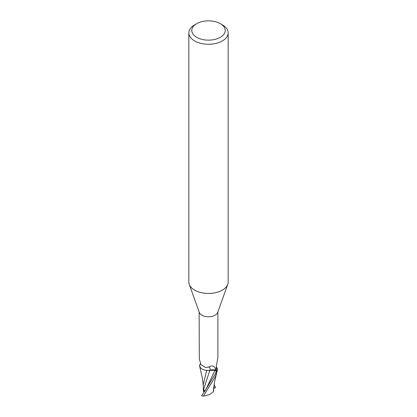 <?xml version="1.0" encoding="UTF-8"?>
<svg xmlns="http://www.w3.org/2000/svg" width="417" height="417" viewBox="0 0 417 417"><rect width="100%" height="100%" fill="white"/><g stroke="black" fill="none" stroke-linecap="round" stroke-linejoin="round"><path stroke-width="0.63" d="M220.312 23.675L222.397 24.879A19.656 11.348 180 0 1 228.156 32.901L228.156 282.085A19.656 11.348 180 0 1 227.745 284.389A19.656 11.348 180 0 1 222.397 290.112A19.656 11.348 180 0 1 202.87 292.958A19.656 11.348 180 0 1 189.255 284.389A19.656 11.348 180 0 1 188.844 282.085L188.844 32.901A19.656 11.348 180 0 1 194.603 24.879L196.688 23.675A16.706 9.643 180 0 1 220.312 23.675A16.706 9.643 180 0 1 220.312 37.316A16.706 9.643 180 0 1 196.688 37.316A16.706 9.643 180 0 1 196.688 23.675L194.603 24.879M227.745 284.389L217.69 312.427A9.383 5.416 180 0 1 215.136 315.163A9.383 5.416 180 0 1 205.81 316.524A9.383 5.416 180 0 1 199.31 312.427L189.255 284.389M228.156 32.901A19.656 11.348 180 0 1 222.397 40.929A19.656 11.348 180 0 1 200.978 43.384A19.656 11.348 180 0 1 188.844 32.901M204.721 391.047L204.111 391.089L204.116 389.791L204.111 391.527L203.381 391.459L203.334 390.854M204.757 391.266L203.658 389.233L209.787 370.463L206.618 370.364L209.814 370.39L207.702 370.458A8.434 4.868 180 0 1 200.207 367.351A8.434 4.868 180 0 1 199.639 365.709L200.41 363.619M200.478 367.711L199.67 366.235L199.592 365.167A9.779 5.645 180 0 1 199.993 364.713A9.779 5.645 180 0 0 199.592 365.167L199.602 365.089A9.826 5.671 180 0 1 200.03 364.62M216.272 366.689L216.751 367.586A8.434 4.868 180 0 1 216.793 367.643A8.434 4.868 180 0 1 217.361 369.285A9.383 5.416 180 0 1 216.115 370.666L215.078 370.233A4.227 2.439 180 0 0 209.881 370.348A10.696 4.019 136.9 0 0 208.771 367.08L205.352 367.455L200.832 364.437L199.31 358.693L199.118 311.885M208.771 367.08C211.325 365.313 213.457 365.62 215.167 368.002L216.115 370.666M217.361 369.285L216.85 369.274A10.149 7.746 -78.5 0 1 216.277 368.107M217.882 311.885L217.877 357.551L216.366 365.985C216.136 368.023 216.298 369.118 216.85 369.274L216.496 368.956M209.881 370.348A8.434 4.868 180 0 1 207.702 370.458M216.793 367.643L217.408 369.827A9.779 5.645 180 0 1 216.36 370.854L215.448 373.58L204.658 391.401L201.64 395.634A9.826 5.671 180 0 0 202.563 396.087L203.308 396.15L215.448 376.499L217.408 369.827A9.779 5.645 180 0 1 216.36 370.854L215.01 370.291L209.814 370.39M215.136 367.95L215.167 368.002A14.767 5.551 136.9 0 1 215.078 370.233M200.15 364.322A10.149 3.816 136.9 0 0 200.478 363.765M200.207 367.351L199.665 366.23L202.422 378.699L203.308 385.548M213.478 369.947L216.72 371L213.551 369.957M206.665 370.395L203.303 384.49L203.334 390.948M203.658 389.233L203.371 388.472L203.381 391.459M211.07 370.046L212.54 369.889M215.636 387.341L213.676 388.576M214.041 384.396L215.36 387.508M217.142 371L214.583 381.722L213.296 391.782L209.673 394.581L203.308 396.15M213.551 388.821L213.567 388.561M213.666 390.927L213.681 387.158M213.598 390.661L213.191 391.897M217.398 369.91A9.826 5.671 180 0 1 216.397 370.875M204.658 391.401L205.836 389.598L215.016 370.291M214.166 388.222L213.707 386.898"/></g></svg>
